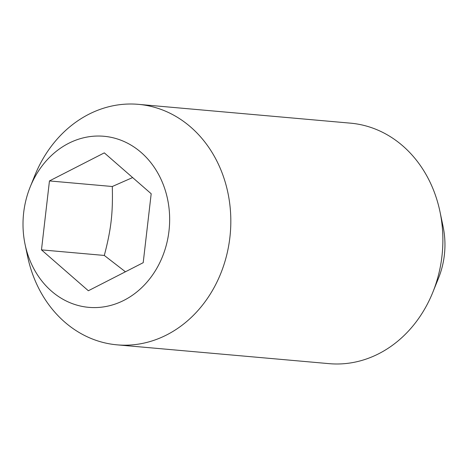 <?xml version="1.0" encoding="UTF-8"?>
<svg xmlns="http://www.w3.org/2000/svg" width="468" height="468" viewBox="0 0 468 468"><rect width="100%" height="100%" fill="white"/><g stroke="black" fill="none" stroke-linecap="round" stroke-linejoin="round"><path stroke-width="0.7" d="M30.163 187.042L34.726 175.722A120.721 102.931 95.1 0 1 138.411 104.346L350.468 123.154A120.721 102.931 95.1 0 1 435.199 194.594A120.721 102.931 95.1 0 1 439.973 211.665A120.721 102.931 95.1 0 1 432.824 292.278A120.721 102.931 95.1 0 1 329.133 363.654L117.082 344.846A120.721 102.931 95.1 0 1 32.345 273.406A120.721 102.931 95.1 0 1 27.571 256.335L25.073 244.384A85.872 73.219 95.1 0 1 30.163 187.042A85.872 73.219 95.1 0 1 98.42 136.03A85.872 73.219 95.1 0 1 164.192 187.089A85.872 73.219 95.1 0 1 124.108 300.251A85.872 73.219 95.1 0 1 28.472 256.528A85.872 73.219 95.1 0 1 25.073 244.384M138.411 104.346A120.721 102.931 95.1 0 1 223.148 175.787A120.721 102.931 95.1 0 1 117.082 344.846M132.625 177.559L112.291 186.504C113.004 213.197 111.127 229.419 104.305 255.446L125.43 271.785M143.202 262.688L88.353 290.751L41.477 249.871L49.456 180.929L104.311 152.866L151.187 193.746L143.202 262.688M104.305 255.446L41.477 249.871M112.291 186.504L49.456 180.929M439.973 211.665L443.097 226.6A77.162 65.789 95.1 0 1 438.522 278.127L432.824 292.278"/></g></svg>
